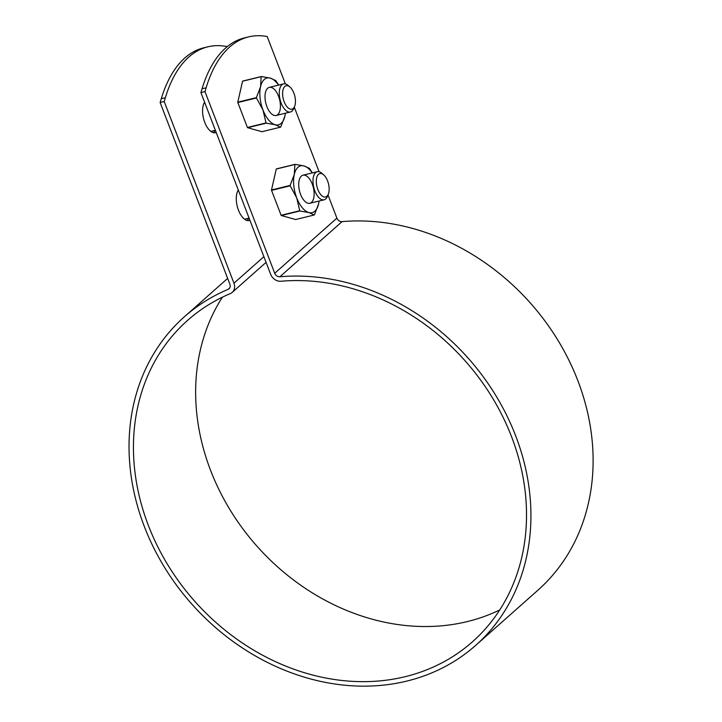 <?xml version="1.0" encoding="UTF-8"?>
<svg xmlns="http://www.w3.org/2000/svg" width="722" height="722" viewBox="0 0 722 722"><rect width="100%" height="100%" fill="white"/><g stroke="black" fill="none" stroke-linecap="round" stroke-linejoin="round"><path stroke-width="1.08" d="M285.38 83.914L267.167 36.461L264.423 36.1A168.713 83.039 76.3 0 0 248.603 36.885L244.523 37.878A168.713 83.039 76.3 0 0 202.052 88.779L200.906 92.587L270.642 274.261A9.639 8.123 -131.6 0 0 280.993 281.246A214.741 180.915 48.4 0 1 499.407 410.087A214.741 180.915 48.4 0 1 472.45 641.804A214.741 180.915 48.4 0 1 194.615 601.137A214.741 180.915 48.4 0 1 187.521 320.442A214.741 180.915 48.4 0 1 230.273 293.61A9.639 8.123 -131.6 0 0 232.195 292.41A9.639 8.123 -131.6 0 0 233.955 283.204L164.219 101.531L160.14 102.524L161.286 98.724A168.713 83.039 -103.7 0 1 203.757 47.814L207.837 46.822A168.713 83.039 -103.7 0 1 223.658 46.037L226.401 46.398L226.672 47.101M248.603 36.885A168.713 83.039 76.3 0 0 206.122 87.786L204.985 91.595L274.721 273.268A4.819 4.061 48.4 0 0 279.892 276.761A219.56 184.976 48.4 0 1 503.207 408.49A219.56 184.976 48.4 0 1 475.645 645.414A219.56 184.976 48.4 0 1 191.583 603.836A219.56 184.976 48.4 0 1 184.327 316.832A219.56 184.976 48.4 0 1 228.035 289.405A4.819 4.061 48.4 0 0 229 288.8A4.819 4.061 48.4 0 0 229.876 284.206L160.14 102.524M204.985 91.595L200.906 92.587M216.221 132.496A16.868 8.303 -103.7 0 1 215.562 132.722A16.868 8.303 -103.7 0 1 204.525 121.711A16.868 8.303 -103.7 0 1 204.597 102.217M164.219 101.531L165.356 97.732A168.713 83.039 -103.7 0 1 207.837 46.822M249.938 220.318A16.868 8.303 -103.7 0 1 249.28 220.535A16.868 8.303 -103.7 0 1 238.233 209.524A16.868 8.303 -103.7 0 1 238.305 190.03M294.296 107.145L319.088 171.728M328.005 194.958L336.903 218.134A4.819 4.061 48.4 0 0 342.084 221.627A219.56 184.976 48.4 0 1 565.389 353.356A219.56 184.976 48.4 0 1 537.836 590.28L475.645 645.414M499.732 609.946A214.741 180.915 48.4 0 1 256.806 546.003A214.741 180.915 48.4 0 1 222.421 297.166M215.075 130.357A16.868 8.303 -103.7 0 1 213.396 132.686M248.783 218.179A16.868 8.303 -103.7 0 1 247.105 220.499M204.931 103.066L204.064 103.273A14.458 7.121 76.3 0 0 203.983 103.3M210.842 131.395A14.458 7.121 76.3 0 0 210.914 131.377L215.373 130.285M294.639 106.305L293.719 108.571A14.458 7.121 -103.7 0 1 290.415 111.991A14.458 7.121 -103.7 0 1 281.156 103.111A14.458 7.121 -103.7 0 1 283.556 83.887A14.458 7.121 -103.7 0 1 288.069 85.404L289.928 86.992A12.048 5.929 -103.7 0 1 294.639 106.305A12.048 5.929 -103.7 0 1 284.161 101.748A12.048 5.929 -103.7 0 1 283.376 88.671A12.048 5.929 -103.7 0 1 289.928 86.992M285.361 113.219A24.106 11.859 -103.7 0 1 284.874 116.125L285.398 113.21M280.56 127.171L261.951 131.711L247.601 127.713L266.219 123.173L275.154 124.744L280.56 127.171A27.716 13.646 -103.7 0 0 280.723 127.027L284.874 116.125A24.106 11.859 -103.7 0 1 275.154 124.744A24.106 11.859 -103.7 0 1 262.998 110.033A24.106 11.859 -103.7 0 1 260.561 86.712A24.106 11.859 -103.7 0 1 270.281 78.102A24.106 11.859 -103.7 0 1 278.512 85.124M266.887 106.585A14.458 7.121 -103.7 0 1 265.985 90.782A14.458 7.121 -103.7 0 1 275.633 90.855A14.458 7.121 -103.7 0 1 280.163 109.464A14.458 7.121 -103.7 0 1 271.634 113.959A14.458 7.121 -103.7 0 1 266.887 106.585M247.601 127.713A27.716 13.646 -103.7 0 1 247.402 127.469L237.836 102.533A27.716 13.646 -103.7 0 1 237.791 102.154L242.565 81.216A27.716 13.646 -103.7 0 1 242.727 81.072L261.337 76.532L270.281 78.102L275.687 80.53A27.716 13.646 -103.7 0 1 275.885 80.765L278.665 85.088M266.219 123.173A27.716 13.646 -103.7 0 1 266.021 122.93L262.998 110.033L256.454 97.993A27.716 13.646 -103.7 0 1 256.409 97.614L260.561 86.712L261.183 76.676A27.716 13.646 -103.7 0 1 261.337 76.532M261.183 76.676L242.565 81.216M256.409 97.614L237.791 102.154M256.454 97.993L237.836 102.533M266.021 122.93L247.402 127.469M319.07 201.032A24.106 11.859 -103.7 0 1 318.582 203.938L319.106 201.032M314.269 214.985L295.659 219.524L281.309 215.526L299.928 210.986L308.863 212.557L314.269 214.985A27.716 13.646 -103.7 0 0 314.431 214.84L318.582 203.938A24.106 11.859 -103.7 0 1 308.863 212.557A24.106 11.859 -103.7 0 1 296.706 197.846A24.106 11.859 -103.7 0 1 294.269 174.525A24.106 11.859 -103.7 0 1 303.989 165.916A24.106 11.859 -103.7 0 1 312.22 172.937M300.596 194.408A14.458 7.121 -103.7 0 1 299.693 178.605A14.458 7.121 -103.7 0 1 309.341 178.668A14.458 7.121 -103.7 0 1 313.88 197.277A14.458 7.121 -103.7 0 1 305.343 201.772A14.458 7.121 -103.7 0 1 300.596 194.408M281.309 215.526A27.716 13.646 -103.7 0 1 281.111 215.291L271.544 190.355A27.716 13.646 -103.7 0 1 271.499 189.967L276.273 169.029A27.716 13.646 -103.7 0 1 276.436 168.885L295.045 164.345L303.989 165.916L309.395 168.343A27.716 13.646 -103.7 0 1 309.594 168.587L312.373 172.901M299.928 210.986A27.716 13.646 -103.7 0 1 299.729 210.743L296.706 197.846L290.163 185.816A27.716 13.646 -103.7 0 1 290.118 185.428L294.269 174.525L294.892 164.49A27.716 13.646 -103.7 0 1 295.045 164.345M294.892 164.49L276.273 169.029M290.118 185.428L271.499 189.967M290.163 185.816L271.544 190.355M299.729 210.743L281.111 215.291M238.639 190.879L237.773 191.086A14.458 7.121 76.3 0 0 237.7 191.113M244.55 219.208A14.458 7.121 76.3 0 0 244.632 219.19L249.081 218.098M328.348 194.119L327.427 196.393A14.458 7.121 -103.7 0 1 324.124 199.804A14.458 7.121 -103.7 0 1 314.864 190.924A14.458 7.121 -103.7 0 1 317.265 171.71A14.458 7.121 -103.7 0 1 321.777 173.217L323.637 174.805A12.048 5.929 -103.7 0 1 328.348 194.119A12.048 5.929 -103.7 0 1 317.879 189.57A12.048 5.929 -103.7 0 1 317.084 176.484A12.048 5.929 -103.7 0 1 323.637 174.805M206.122 87.786L202.052 88.779M233.955 283.204L263.891 256.671M274.721 273.268L336.903 218.134M279.892 276.761L342.084 221.627M228.035 289.405L229.713 287.925M165.356 97.732L161.286 98.724M227.656 278.412L184.327 316.832M266.075 262.366L232.195 292.41M283.556 83.887L269.288 87.371M290.415 111.991L276.147 115.466M317.265 171.71L302.996 175.184M324.124 199.804L309.855 203.288"/></g></svg>
